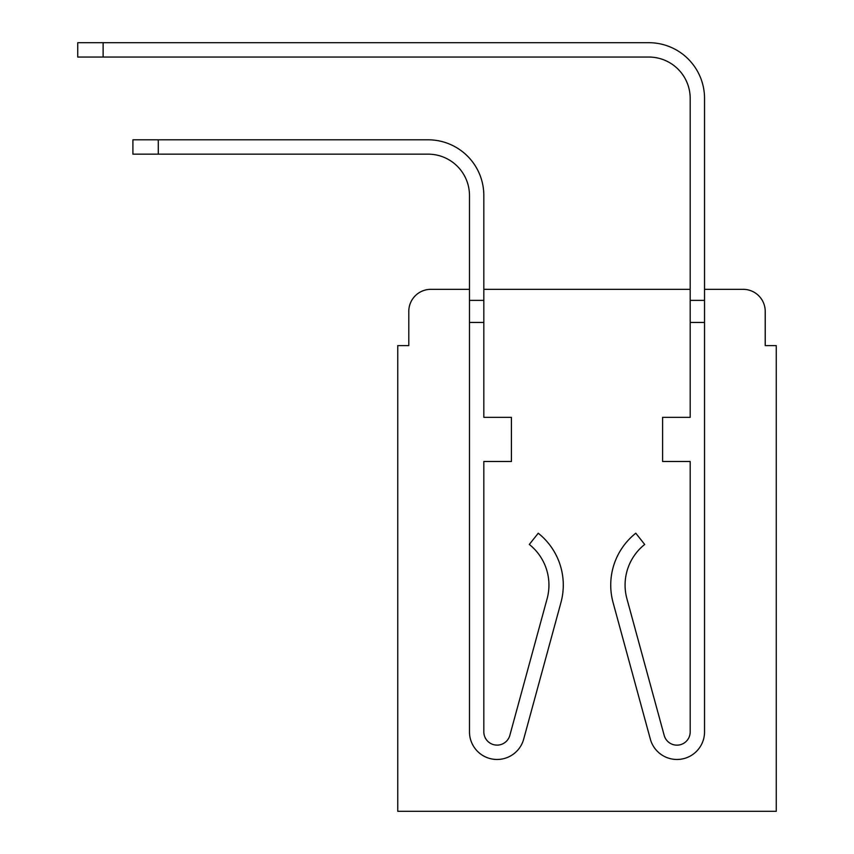 <?xml version="1.0" encoding="UTF-8"?>
<svg xmlns="http://www.w3.org/2000/svg" width="854" height="854" viewBox="0 0 854 854"><rect width="100%" height="100%" fill="white"/><g stroke="black" fill="none" stroke-linecap="round" stroke-linejoin="round"><path stroke-width="1.28" d="M408.788 311.411L408.788 345.614L408.788 311.411A22.065 22.065 0 0 1 430.864 289.335L469.486 289.335L430.864 289.335M765.227 345.614L765.227 311.411L765.227 345.614L776.265 345.614L776.265 811.3L397.761 811.3L397.761 345.614L408.788 345.614M743.161 289.335L704.539 289.335L743.161 289.335A22.065 22.065 0 0 1 765.227 311.411M690.192 289.335L483.834 289.335L690.192 289.335M483.834 195.534L483.834 417.339L511.418 417.339L511.418 461.48L483.834 461.48L483.834 731.846A13.237 13.237 0 0 0 509.849 735.337L547.115 598.729A51.87 51.87 0 0 0 529.309 544.446L538.233 533.216A66.206 66.206 0 0 1 560.95 602.508L523.694 739.105A27.584 27.584 0 0 1 469.486 731.846L469.486 300.373L483.834 300.373L483.834 195.534A55.723 55.723 0 0 0 428.1 139.81L158.289 139.81L158.289 154.158L132.914 154.158L132.914 139.81L158.289 139.81M158.289 154.158L428.1 154.158A41.387 41.387 0 0 1 469.486 195.534L469.486 300.373M704.539 289.335L704.539 98.423A55.723 55.723 0 0 0 648.805 42.7L103.12 42.7L103.12 57.047L77.735 57.047L77.735 42.7L103.12 42.7M103.12 57.047L648.805 57.047A41.387 41.387 0 0 1 690.192 98.423L690.192 417.339L662.597 417.339L662.597 461.48L690.192 461.48L690.192 731.846A13.237 13.237 0 0 1 664.166 735.337A13.237 13.237 0 0 0 690.192 731.846A13.237 13.237 0 0 1 664.166 735.337L626.911 598.729A51.87 51.87 0 0 1 644.706 544.446A51.87 51.87 0 0 0 626.911 598.729A51.87 51.87 0 0 1 644.706 544.446A51.87 51.87 0 0 0 626.911 598.729A51.87 51.87 0 0 1 644.706 544.446A51.87 51.87 0 0 0 626.911 598.729A51.87 51.87 0 0 1 644.706 544.446A51.87 51.87 0 0 0 626.911 598.729A51.87 51.87 0 0 1 644.706 544.446A51.87 51.87 0 0 0 626.911 598.729A51.87 51.87 0 0 1 644.706 544.446A51.87 51.87 0 0 0 626.911 598.729A51.87 51.87 0 0 1 644.706 544.446A51.87 51.87 0 0 0 626.911 598.729A51.87 51.87 0 0 1 644.706 544.446A51.87 51.87 0 0 0 626.911 598.729A51.87 51.87 0 0 1 644.706 544.446L635.792 533.216A66.206 66.206 0 0 0 613.065 602.508L650.332 739.105A27.584 27.584 0 0 0 704.539 731.846L704.539 322.438L690.192 322.438M428.1 154.158A41.387 41.387 0 0 1 469.486 195.534A41.387 41.387 0 0 0 428.1 154.158A41.387 41.387 0 0 1 469.486 195.534A41.387 41.387 0 0 0 428.1 154.158A41.387 41.387 0 0 1 469.486 195.534A41.387 41.387 0 0 0 428.1 154.158A41.387 41.387 0 0 1 469.486 195.534A41.387 41.387 0 0 0 428.1 154.158A41.387 41.387 0 0 1 469.486 195.534A41.387 41.387 0 0 0 428.1 154.158A41.387 41.387 0 0 1 469.486 195.534A41.387 41.387 0 0 0 428.1 154.158A41.387 41.387 0 0 1 469.486 195.534A41.387 41.387 0 0 0 428.1 154.158A41.387 41.387 0 0 1 469.486 195.534A41.387 41.387 0 0 0 428.1 154.158A41.387 41.387 0 0 1 469.486 195.534M560.95 602.508L523.694 739.105M483.834 731.846A13.237 13.237 0 0 0 509.849 735.337A13.237 13.237 0 0 1 483.834 731.846A13.237 13.237 0 0 0 509.849 735.337A13.237 13.237 0 0 1 483.834 731.846A13.237 13.237 0 0 0 509.849 735.337A13.237 13.237 0 0 1 483.834 731.846A13.237 13.237 0 0 0 509.849 735.337A13.237 13.237 0 0 1 483.834 731.846A13.237 13.237 0 0 0 509.849 735.337A13.237 13.237 0 0 1 483.834 731.846A13.237 13.237 0 0 0 509.849 735.337A13.237 13.237 0 0 1 483.834 731.846A13.237 13.237 0 0 0 509.849 735.337A13.237 13.237 0 0 1 483.834 731.846A13.237 13.237 0 0 0 509.849 735.337A13.237 13.237 0 0 1 483.834 731.846M648.805 57.047A41.387 41.387 0 0 1 690.192 98.423A41.387 41.387 0 0 0 648.805 57.047A41.387 41.387 0 0 1 690.192 98.423A41.387 41.387 0 0 0 648.805 57.047A41.387 41.387 0 0 1 690.192 98.423A41.387 41.387 0 0 0 648.805 57.047A41.387 41.387 0 0 1 690.192 98.423A41.387 41.387 0 0 0 648.805 57.047A41.387 41.387 0 0 1 690.192 98.423A41.387 41.387 0 0 0 648.805 57.047A41.387 41.387 0 0 1 690.192 98.423A41.387 41.387 0 0 0 648.805 57.047A41.387 41.387 0 0 1 690.192 98.423A41.387 41.387 0 0 0 648.805 57.047A41.387 41.387 0 0 1 690.192 98.423A41.387 41.387 0 0 0 648.805 57.047A41.387 41.387 0 0 1 690.192 98.423A41.387 41.387 0 0 0 648.805 57.047M613.065 602.508L650.332 739.105M690.192 300.373L704.539 300.373L704.539 98.423L704.539 322.438M690.192 731.846A13.237 13.237 0 0 1 664.166 735.337A13.237 13.237 0 0 0 690.192 731.846A13.237 13.237 0 0 1 664.166 735.337A13.237 13.237 0 0 0 690.192 731.846M469.486 322.438L483.834 322.438"/></g></svg>
